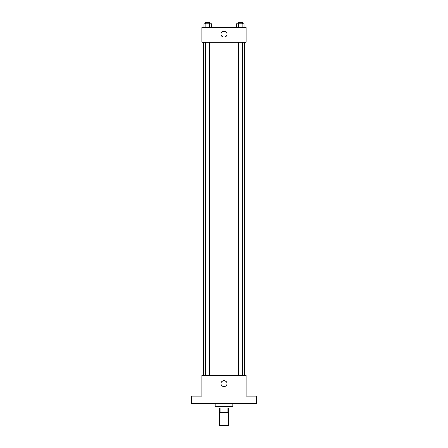 <?xml version="1.0" encoding="UTF-8"?>
<svg xmlns="http://www.w3.org/2000/svg" width="448" height="448" viewBox="0 0 448 448"><rect width="100%" height="100%" fill="white"/><g stroke="black" fill="none" stroke-linecap="round" stroke-linejoin="round"><path stroke-width="0.67" d="M219.576 412.334L219.576 425.6L228.424 425.6L228.424 412.334M227.102 407.91L227.102 412.334L219.206 412.334L219.206 407.91M227.102 412.334L228.794 412.334L228.794 407.91L228.794 412.334M229.897 406.437L229.897 407.91L218.103 407.91L218.103 406.437M220.898 407.91L220.898 412.334M215.152 403.486L215.152 406.437L232.848 406.437L232.848 403.486M256.435 403.486L191.565 403.486L191.565 396.116L201.886 396.116L201.886 375.474L246.114 375.474L246.114 396.116L256.435 396.116L256.435 403.486M226.951 383.583A2.951 2.951 0 0 1 222.527 386.137A2.951 2.951 0 0 1 222.527 381.03A2.951 2.951 0 0 1 226.951 383.583M244.642 42.302L244.642 375.474M238.241 375.474L238.241 42.302M209.759 42.302L209.759 375.474M246.114 42.302L201.886 42.302L201.886 27.558L246.114 27.558L246.114 42.302M226.951 34.194A2.951 2.951 0 0 1 222.527 36.747A2.951 2.951 0 0 1 222.527 31.64A2.951 2.951 0 0 1 226.951 34.194M244.104 27.558L244.104 23.873L236.443 23.873L236.443 27.558M242.189 23.873L242.189 27.558M238.358 23.873L238.358 27.558M238.241 23.873L238.241 22.4L242.312 22.4L242.312 23.873M211.557 27.558L211.557 23.873L203.896 23.873L203.896 27.558M209.642 23.873L209.642 27.558M205.811 23.873L205.811 27.558M205.688 23.873L205.688 22.4L209.759 22.4L209.759 23.873M203.358 42.302L203.358 375.474M242.312 375.474L242.312 42.302M205.688 42.302L205.688 375.474"/></g></svg>
